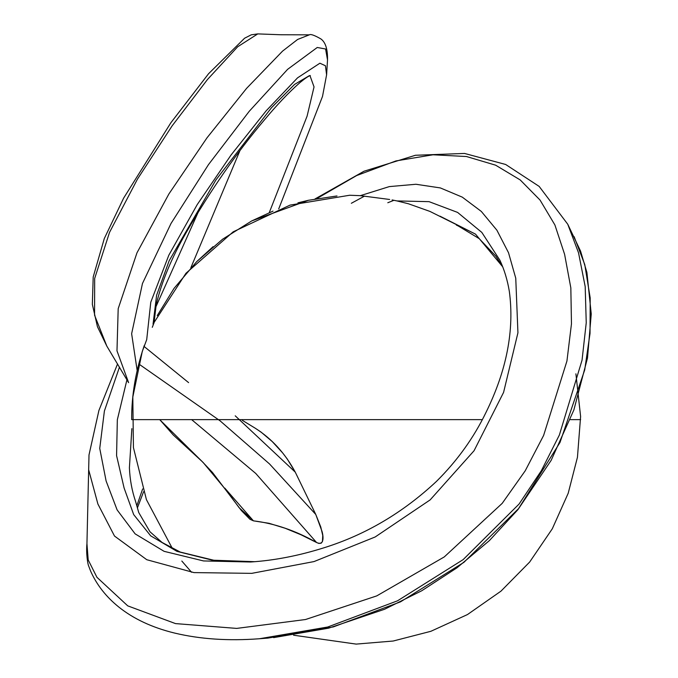 <?xml version="1.0" encoding="UTF-8"?>
<svg xmlns="http://www.w3.org/2000/svg" width="678" height="678" viewBox="0 0 678 678"><rect width="100%" height="100%" fill="white"/><g stroke="black" fill="none" stroke-linecap="round" stroke-linejoin="round"><path stroke-width="1.02" d="M153.042 324.059L185.958 273.268L233.207 231.817L290.057 205.103L349.662 195.247L360.315 195.662L389.316 186.603L415.945 184.263L440.336 187.925L462.286 197.137L481.321 211.434L496.898 230.206L508.525 252.741L515.755 278.192L517.933 332.788L503.585 392.393L474.058 450.734L430.166 499.872L375.18 536.968L314.033 561.57L251.724 573.359L193.967 572.596L146.77 559.714L114.506 536.052L97.903 504.034L88.657 469.761L97.903 504.034L114.506 536.052L146.77 559.714L193.967 572.596L251.724 573.359L314.033 561.57L375.18 536.968L430.166 499.872L474.058 450.734L503.585 392.393L517.933 332.788L515.755 278.192L508.525 252.741L496.898 230.206L481.321 211.434L462.286 197.137L440.336 187.925L415.945 184.263L389.316 186.603L360.315 195.662L389.664 199.476M159.694 419.631L203.256 462.625L227.435 491.77L239.165 507.763L253.419 520.84C274.598 523.424 295.65 530.645 316.567 542.51C324.821 546.265 323.287 535.4 321.948 531.205L315.779 514.466L295.269 472.151C285.209 453.429 271.819 438.751 255.089 428.115L261.115 432.132L272.217 441.548M575.902 373.815L580.605 416.495L577.453 457.243L568.206 493.253L552.299 528.789L529.671 562.037L500.974 591.14L467.473 614.556L430.903 631.286L393.206 641.024L356.153 644.1L293.574 635.201M191.569 572.274L181.823 561.037M172.415 548.57L146.423 499.635L133.43 447.582L132.82 397.037L142.278 351.458L146.711 339.636L150.77 302.227L168.814 255.216L197.222 204.595L231.147 154.881L266.174 110.802L297.557 77.843L319.897 63.207L325.44 65.758L326.601 74.919M337 195.976L308.38 200.298L251.724 220.926L222.647 239.173L196.688 261.64L174.017 288.421L157.211 315.651L174.017 288.421M144.287 345.458C135.71 370.807 131.507 395.528 131.685 419.631L482.304 419.631M570.266 419.631L580.631 419.631M267.903 638.108L333.364 626.896L400.486 601.852L463.913 562.342L518.568 508.619L560.011 442.429L584.699 369.942L590.03 333.415L590.191 297.947L584.775 264.606L574.113 236.647L584.775 264.606L590.191 297.947L590.03 333.415L584.699 369.942L560.011 442.429L518.568 508.619L463.913 562.342L400.486 601.852L333.364 626.896L267.903 638.108L258.92 638.786M364.594 196.078L351.348 203.281L364.594 196.078M273.632 637.625L328.652 628.159L384.57 609.268L421.741 590.758L456.989 567.8L489.355 540.637L517.941 509.636L551.155 460.362L573.851 410.012L587.495 358.052L591.25 313.999L586.911 272.471L580.546 251.063L567.757 224.24L578.537 252.818L585.19 286.591L586.241 322.77L582.046 360.188L559.367 435.022L541.349 470.71L519.068 504.051L463.133 559.63L397.537 600.801L327.694 627.014L259.445 638.744L327.694 627.014L397.537 600.801L463.133 559.63L519.068 504.051L541.349 470.71L559.367 435.022L582.046 360.188L586.241 322.77L585.19 286.591L578.537 252.818L567.757 224.24L539.154 186.399L505.652 164.474L464.523 153.44L415.411 155.27L364.044 171.212L314.99 198.959M146.711 339.636L150.77 302.227L168.814 255.216L197.222 204.595L231.147 154.881L266.174 110.802L297.557 77.843L319.897 63.207L325.44 65.758L326.618 74.724L327.516 59.918L325.584 49.002L317.253 47.477L287.608 69.342L249.233 111.302L208.451 164.661L171.017 223.469L142.473 283.472L131.634 333.712L137.151 370.391L131.634 333.712L142.473 283.472L171.017 223.469L208.451 164.661L249.233 111.302L287.608 69.342L317.253 47.477L325.584 49.002L327.516 59.918C327.737 49.333 325.559 42.358 320.982 38.993C314.541 35.273 310.66 33.892 309.329 34.841L297.608 39.46L282.565 51.113L246.572 88.377L207.036 137.778L168.924 193.916L136.964 252.843L118.192 308.676L116.98 350.831L128.608 382.655L116.98 350.831L118.192 308.676L136.964 252.843L168.924 193.916L207.036 137.778L246.572 88.377L282.565 51.113L297.608 39.46L309.329 34.841L280.87 34.756L257.767 33.9L237.656 46.782L207.426 79.563L172.136 125.845L137.49 179.068L109.539 232.351L94.674 278.455L94.556 315.185L106.819 346.102L94.556 315.185L94.674 278.455L109.539 232.351L137.49 179.068L172.136 125.845L207.426 79.563L237.656 46.782L257.767 33.9L251.284 34.815L244.597 38.214L208.57 73.724L170.856 122.777L123.633 198.129L104.302 238.537L93.208 276.929L92.344 304.346L97.437 326.703L106.819 346.102L128.608 382.655M272.387 441.717L282.607 452.87L287.277 459.006L295.269 472.151L235.224 415.817L295.269 472.151L315.779 514.466L269.556 463.981L220.019 420.784L139.075 364.171L220.019 420.784L269.556 463.981L315.779 514.466L320.779 527.009L322.745 535.425L322.448 541.569L321.169 543.188L318.846 543.417L316.567 542.51L255.759 473.456L191.645 419.631L255.759 473.456L316.567 542.51L301.015 534.773L285.133 528.247L269.03 523.297L253.419 520.84L224.774 488.084L253.419 520.84L249.928 519.263L241.436 510.602L212.477 472.464L202.163 461.549L173.246 434.962L159.966 419.902M316.711 198.646L356.67 175.543L395.96 160.923L432.996 154.787L466.464 156.525L495.626 165.186L520.212 179.941L540.027 200.044L554.901 224.96L564.596 254.292L570.834 287.896L571.469 323.838L566.935 361.035L543.62 435.437L525.221 470.803L502.195 503.364L444.268 556.926L376.748 595.894L305.515 619.523L236.69 628.404L175.517 623.599L127.735 605.861L96.937 577.3L88.191 559.926L86.945 543.595L88.191 559.926L96.937 577.3L127.735 605.861L175.517 623.599L236.69 628.404L305.515 619.523L376.748 595.894L444.268 556.926L502.195 503.364L525.221 470.803L543.62 435.437L566.935 361.035L571.469 323.838L570.834 287.896L564.596 254.292L554.901 224.96L540.027 200.044L520.212 179.941L495.626 165.186L466.464 156.525L432.996 154.787L395.96 160.923L356.67 175.543L316.711 198.646M392.096 199.934L396.986 200.934L429.055 201.654L457.599 212.417L481.812 232.401L499.881 260.199L481.812 232.401L457.599 212.417L429.055 201.654L396.986 200.934L408.359 203.747L429.903 211.4L475.515 234.13L502.686 266.785L475.515 234.13L439.98 216.172M499.923 260.301L499.881 260.199C504.288 269.624 507.432 279.98 509.314 291.269C514.543 329.881 506.746 370.315 485.923 412.571C473.693 437.878 457.184 460.837 436.412 481.448C402.935 512.704 365.501 534.806 324.101 547.748C298.744 555.74 274.209 560.494 250.513 562.003L203.536 560.943L164.101 551.333L135.125 533.866L117.108 509.89L106.107 480.99L99.742 448.412L104.395 411.004L119.472 367.112L104.395 411.004L99.742 448.412L106.107 480.99L117.108 509.89L135.125 533.866L164.101 551.333L203.536 560.943L251.394 561.943M254.716 561.689L212.35 560.181L176.933 551.358L150.677 535.832L133.685 514.602L124.099 488.007L116.574 455.616L117.336 419.767L126.939 379.79L117.336 419.767L116.574 455.616L124.099 488.007L133.685 514.602L150.677 535.832L176.933 551.358L212.35 560.181L254.716 561.689M155.711 307.253L198.484 211.578L155.711 307.253M144.016 346.399L188.594 382.621L144.016 346.399M456.345 225.071L458.531 226.113M190.849 267.768L239.792 150.974L190.849 267.768M387.799 202.739L393.952 200.307L387.799 202.739M269.251 212.663L307.1 116.124L314.041 86.911L309.973 75.631L314.041 86.911L307.1 116.124L269.251 212.663M309.431 75.605L294.54 84.428L271.531 107.649L215.85 180.034L169.169 260.725L156.601 295.261L153.05 324.194M242.317 420.335L255.089 428.115M131.863 428.64L129.405 467.854C129.939 479.719 131.973 490.847 135.524 501.254L138.753 512.56L149.957 531.747L162.059 542.451L180.331 552.095L214.062 560.308L254.767 561.689M152.287 327.321L153.982 322.914M142.651 488.931L136.846 505.746M273.022 211.112L251.724 220.926M297.922 202.841L308.363 200.298L336.729 195.993M196.688 261.64L213.07 246.673M259.445 638.744C228.367 641.074 200.044 639.168 174.492 633.04C152.135 627.557 133.524 618.853 118.642 606.92C106.031 596.725 96.7 584.792 90.623 571.122L88.547 565.689C87.903 564.528 85.937 553.79 86.945 543.595L89.004 454.93L98.903 410.495L117.565 363.908M502.745 266.946L495.804 256.115L479.193 238.639L458.396 226.062M326.618 74.724L322.516 96.412L278.709 208.934M143.583 491.753L137.388 507.949M153.999 323.05L156.228 304.617C161.61 281.828 171.61 257.784 186.247 232.469C210.672 190.128 236.588 152.779 263.988 120.421C276.904 104.895 288.879 92.293 299.913 82.631C304.532 78.809 307.846 76.487 309.871 75.673L310.287 75.512"/></g></svg>
